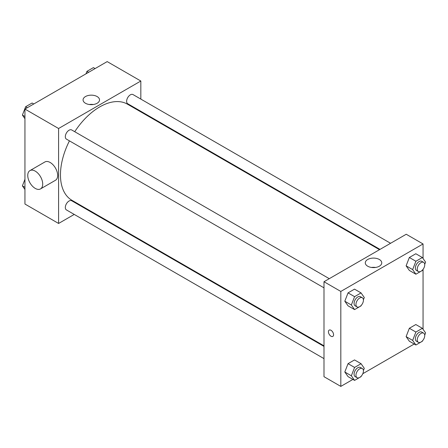 <?xml version="1.0" encoding="UTF-8"?>
<svg xmlns="http://www.w3.org/2000/svg" width="448" height="448" viewBox="0 0 448 448"><rect width="100%" height="100%" fill="white"/><g stroke="black" fill="none" stroke-linecap="round" stroke-linejoin="round"><path stroke-width="0.67" d="M74.239 214.43L58.593 223.462L24.948 204.036L24.948 109.077L107.184 61.6L140.829 81.021L140.829 99.092M85.322 208.029L84.812 208.326M69.44 140.868A55.507 32.049 120 0 0 60.463 174.905A55.507 32.049 120 0 0 71.954 200.312L323.994 345.822M379.501 249.682L127.462 104.171A55.507 32.049 120 0 0 74.726 131.712M140.829 111.3L140.829 111.888M58.593 223.462L58.593 128.503L140.829 81.021M390.583 243.286L133.006 94.573A5.286 3.052 120 0 0 128.934 95.99A5.286 3.052 120 0 0 126.622 101.31A5.286 3.052 120 0 0 127.719 103.729L380.01 249.39M323.994 346.416L71.702 200.754A5.286 3.052 120 0 0 67.626 202.171A5.286 3.052 120 0 0 65.318 207.491A5.286 3.052 120 0 0 66.416 209.91L323.994 358.624M323.994 287.834L66.416 139.121A5.286 3.052 -60 0 1 66.416 133.017A5.286 3.052 -60 0 1 71.702 129.965L329.28 278.678M58.593 128.503L24.948 109.077M85.478 103.264A8.232 4.749 180 0 1 83.07 99.904A8.232 4.749 180 0 1 91.302 95.155A8.232 4.749 180 0 1 99.529 99.904A8.232 4.749 180 0 1 94.45 104.294A8.232 4.749 180 0 1 85.478 103.264M29.943 170.604L44.895 161.969A10.573 6.104 60 0 1 53.043 164.802A10.573 6.104 60 0 1 57.658 175.442A10.573 6.104 60 0 1 55.468 180.281L40.516 188.916A10.573 6.104 60 0 1 29.943 182.812A10.573 6.104 60 0 1 29.943 170.604A10.573 6.104 60 0 1 38.091 173.432A10.573 6.104 60 0 1 42.706 184.072A10.573 6.104 60 0 1 40.516 188.916M154.823 119.969A10.573 6.104 -120 0 0 154.846 119.392M89.303 104.518A8.232 4.749 180 0 1 93.296 104.518M352.901 379.422L340.816 386.4L323.994 376.69L323.994 281.73L406.23 234.248L423.052 243.964L423.052 258.502M414.204 344.025L362.813 373.699M409.349 270.435L406.112 265.826L409.349 257.482L415.822 253.747L409.349 257.482L406.112 265.826L409.349 270.435L415.89 274.21L412.653 269.606L415.89 261.262L422.363 257.522L425.6 262.13L424.715 264.404M348.046 376.617L344.803 372.008L348.046 363.664L354.519 359.929L348.046 363.664L344.803 372.008L348.046 376.617L354.586 380.391L351.35 375.788L354.586 367.444L361.06 363.703L364.297 368.312L363.412 370.586M423.052 269.366L423.052 329.291M340.816 386.4L340.816 291.441L423.052 243.964M409.349 341.219L406.112 336.616L409.349 328.272L415.822 324.537L409.349 328.272L406.112 336.616L409.349 341.219L415.89 344.999L412.653 340.396L415.89 332.052L422.363 328.311L425.6 332.92L424.715 335.194M348.046 305.827L344.803 301.224L348.046 292.88L354.519 289.139L348.046 292.88L344.803 301.224L348.046 305.827L354.586 309.602L351.35 304.998L354.586 296.654L361.06 292.919L364.297 297.522L363.412 299.796M340.816 291.441L323.994 281.73M367.702 266.207A8.232 4.749 180 0 1 365.294 262.847A8.232 4.749 180 0 1 373.52 258.093A8.232 4.749 180 0 1 381.752 262.847A8.232 4.749 180 0 1 376.673 267.238A8.232 4.749 180 0 1 367.702 266.207M333.57 334.74A3.634 2.1 60 0 1 332.819 336.403A3.634 2.1 60 0 1 329.185 334.303A3.634 2.1 60 0 1 329.185 330.109A3.634 2.1 60 0 1 331.985 331.083A3.634 2.1 60 0 1 333.57 334.74M332.819 336.403A3.634 2.1 60 0 1 329.185 334.303A3.634 2.1 60 0 1 329.185 330.109M371.526 267.456A8.232 4.749 180 0 1 375.514 267.456M361.256 305.351L361.06 305.866L354.586 309.602M362.331 297.763L360.466 296.682A5.286 3.052 120 0 0 356.39 298.099A5.286 3.052 120 0 0 354.082 303.419A5.286 3.052 120 0 0 355.18 305.838L357.045 306.919A5.286 3.052 120 0 0 362.331 303.867A5.286 3.052 120 0 0 362.331 297.763A5.286 3.052 120 0 0 358.26 299.18A5.286 3.052 120 0 0 355.953 304.5A5.286 3.052 120 0 0 357.045 306.919M351.35 304.998L344.803 301.224M354.586 296.654L348.046 292.88M361.06 292.919L354.519 289.139M422.559 269.959L422.363 270.474L415.89 274.21M423.64 262.366L421.77 261.29A5.286 3.052 120 0 0 417.693 262.707A5.286 3.052 120 0 0 415.386 268.027A5.286 3.052 120 0 0 416.483 270.446L418.354 271.527A5.286 3.052 120 0 0 423.64 268.475A5.286 3.052 120 0 0 423.64 262.366A5.286 3.052 120 0 0 419.563 263.782A5.286 3.052 120 0 0 417.256 269.102A5.286 3.052 120 0 0 418.354 271.527M412.653 269.606L406.112 265.826M415.89 261.262L409.349 257.482M422.363 257.522L415.822 253.747M361.256 376.141L361.06 376.656L354.586 380.391M362.331 368.547L360.466 367.472A5.286 3.052 120 0 0 356.39 368.889A5.286 3.052 120 0 0 354.082 374.209A5.286 3.052 120 0 0 355.18 376.628L357.045 377.703A5.286 3.052 120 0 0 362.331 374.651A5.286 3.052 120 0 0 362.331 368.547A5.286 3.052 120 0 0 358.26 369.964A5.286 3.052 120 0 0 355.953 375.284A5.286 3.052 120 0 0 357.045 377.703M351.35 375.788L344.803 372.008M354.586 367.444L348.046 363.664M361.06 363.703L354.519 359.929M422.559 340.749L422.363 341.258L415.89 344.999M423.64 333.155L421.77 332.074A5.286 3.052 120 0 0 417.693 333.491A5.286 3.052 120 0 0 415.386 338.811A5.286 3.052 120 0 0 416.483 341.236L418.354 342.311A5.286 3.052 120 0 0 423.64 339.259A5.286 3.052 120 0 0 423.64 333.155A5.286 3.052 120 0 0 419.563 334.572A5.286 3.052 120 0 0 417.256 339.892A5.286 3.052 120 0 0 418.354 342.311M412.653 340.396L406.112 336.616M415.89 332.052L409.349 328.272M422.363 328.311L415.822 324.537M24.948 118.709L22.4 115.08L25.637 106.742L32.11 103.001L33.796 103.975M24.948 116.553L22.4 115.08M27.317 107.71L25.637 106.742M85.971 73.847L86.94 71.344L93.414 67.609L95.099 68.578M88.626 72.318L86.94 71.344M24.948 189.498L22.4 185.87L24.948 179.301M24.948 187.342L22.4 185.87"/></g></svg>
